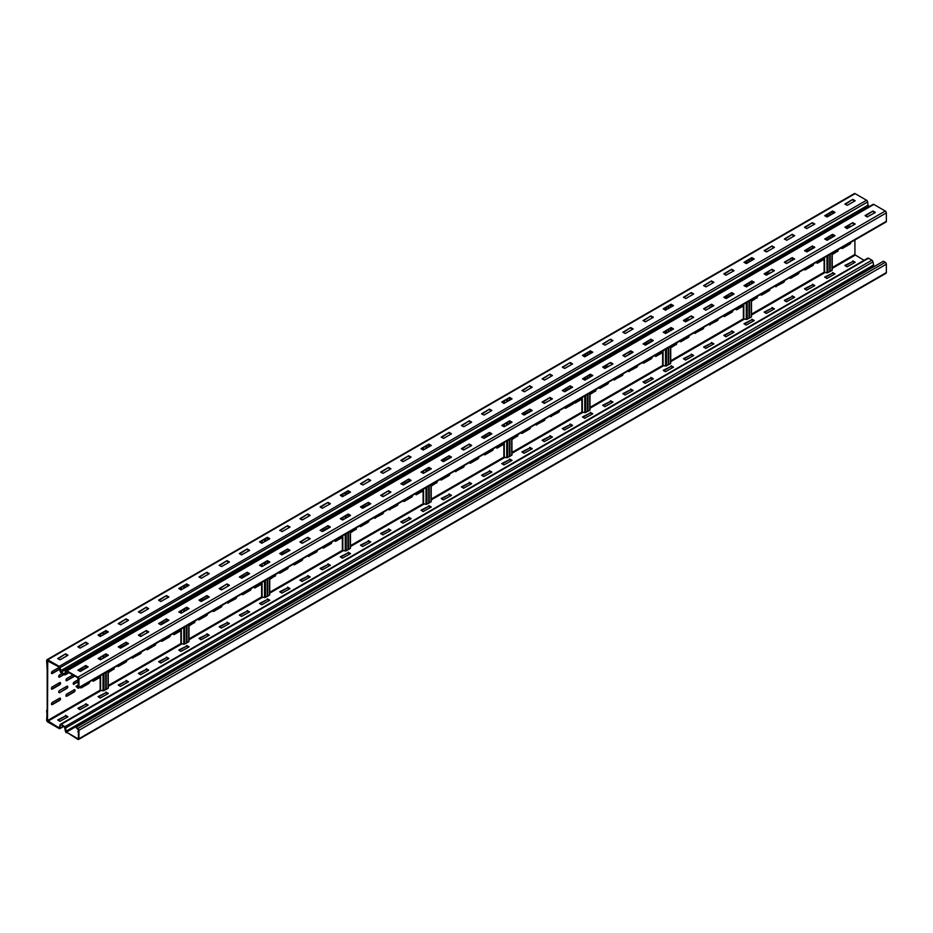 <?xml version="1.0" encoding="UTF-8"?>
<svg xmlns="http://www.w3.org/2000/svg" width="933" height="933" viewBox="0 0 933 933"><rect width="100%" height="100%" fill="white"/><g stroke="black" fill="none" stroke-linecap="round" stroke-linejoin="round"><path stroke-width="1.4" d="M78.407 684.974L75.981 686.361L77.871 688.076A1.528 0.875 -120 0 0 78.629 688.157A1.528 0.875 -120 0 0 78.943 687.458L78.943 679.061A1.528 0.875 -120 0 0 77.871 677.195L66.43 670.594A1.528 0.875 60 0 0 65.672 670.524A1.528 0.875 60 0 0 65.368 671.06L64.867 674.174L61.111 672.192L60.237 668.098A1.528 0.875 60 0 0 59.164 666.395L47.723 659.794A1.528 0.875 -120 0 0 46.965 659.724A1.528 0.875 -120 0 0 46.65 660.412L47.186 670.361L47.723 660.412L47.513 720.579L100.158 690.187L100.158 675.725M46.965 659.724L854.371 193.574A1.528 0.875 60 0 1 855.129 193.644L866.57 200.245A1.528 0.875 60 0 1 867.632 201.948L867.982 205.19L869.358 206.52M67.911 655.293L60.109 659.794L57.683 658.558L65.485 653.893L58.091 658.791M65.485 653.893L67.911 655.129M88.099 643.642L80.028 648.143L77.871 646.744L85.673 642.242L78.279 647.129M85.673 642.242L88.099 643.478M108.286 631.979L100.204 636.493L98.058 635.093L105.861 630.58L98.455 635.478M105.861 630.58L108.286 631.828M128.462 620.328L120.66 624.83L118.234 623.594L126.048 618.929L118.643 623.827M126.048 618.929L128.462 620.177M148.65 608.678L140.848 613.179L138.422 611.943L146.224 607.278L138.83 612.176M146.224 607.278L148.65 608.514M168.838 597.027L160.768 601.528L158.61 600.129L166.412 595.627L159.018 600.514M166.412 595.627L168.838 596.863M189.026 585.364L180.944 589.878L178.798 588.478L186.6 583.965L179.194 588.863M186.6 583.965L189.026 585.213M209.202 573.713L201.4 578.215L198.986 576.979L206.788 572.314L199.382 577.212M206.788 572.314L209.202 573.562M229.39 562.063L221.588 566.564L219.162 565.328L226.976 560.663L219.57 565.561M226.976 560.663L229.39 561.899M249.578 550.412L241.507 554.913L239.349 553.514L247.152 549.012L239.758 553.899M247.152 549.012L249.578 550.248M269.765 538.749L261.683 543.263L259.537 541.863L267.339 537.35L259.934 542.248M267.339 537.35L269.765 538.598M289.953 527.098L282.139 531.6L279.725 530.364L287.527 525.699L280.122 530.597M287.527 525.699L289.953 526.947M310.129 515.448L302.327 519.949L299.901 518.713L307.715 514.048L300.309 518.946M307.715 514.048L310.129 515.284M330.317 503.797L322.247 508.298L320.089 506.899L327.891 502.397L320.497 507.284M327.891 502.397L330.317 503.633M350.505 492.134L342.434 496.648L340.277 495.248L348.079 490.735L340.685 495.633M348.079 490.735L350.505 491.983M370.693 480.483L362.879 484.985L360.465 483.749L368.267 479.084L360.861 483.982M368.267 479.084L370.693 480.332M390.869 468.832L383.066 473.334L380.641 472.098L388.455 467.433L381.049 472.331M388.455 467.433L390.869 468.669M411.056 457.182L402.986 461.683L400.828 460.284L408.631 455.782L401.237 460.669M408.631 455.782L411.056 457.018M431.244 445.519L423.174 450.033L421.016 448.633L428.818 444.12L421.424 449.018M428.818 444.12L431.244 445.368M451.432 433.868L443.618 438.37L441.204 437.134L449.006 432.469L441.601 437.367M449.006 432.469L451.432 433.717M471.608 422.217L463.806 426.719L461.392 425.483L469.194 420.818L461.788 425.716M469.194 420.818L471.608 422.054M491.796 410.567L483.994 415.068L481.568 413.82L489.382 409.167L481.976 414.054M489.382 409.167L491.796 410.403M511.984 398.904L503.913 403.418L501.756 402.018L509.558 397.505L502.164 402.403M509.558 397.505L511.984 398.753M532.172 387.253L524.369 391.755L521.944 390.519L529.746 385.854L522.34 390.752M529.746 385.854L532.172 387.102M552.359 375.602L544.545 380.104L542.131 378.868L549.934 374.203L542.528 379.101M549.934 374.203L552.359 375.439M572.535 363.952L564.733 368.453L562.307 367.205L570.121 362.552L562.716 367.439M570.121 362.552L572.535 363.788M592.723 352.289L584.653 356.803L582.495 355.403L590.297 350.89L582.903 355.788M590.297 350.89L592.723 352.138M612.911 340.638L605.109 345.14L602.683 343.904L610.485 339.239L603.091 344.137M610.485 339.239L612.911 340.487M633.099 328.987L625.285 333.489L622.871 332.253L630.673 327.588L623.267 332.486M630.673 327.588L633.099 328.824M653.275 317.337L645.473 321.838L643.047 320.59L650.861 315.937L643.455 320.824M650.861 315.937L653.275 317.173M673.463 305.674L665.392 310.188L663.235 308.788L671.037 304.275L663.643 309.173M671.037 304.275L673.463 305.523M693.651 294.023L685.848 298.525L683.423 297.289L691.225 292.624L683.831 297.522M691.225 292.624L693.651 293.872M713.838 282.372L706.024 286.874L703.61 285.638L711.413 280.973L704.007 285.871M711.413 280.973L713.838 282.209M734.014 270.722L725.944 275.223L723.798 273.824L731.6 269.322L724.195 274.209M731.6 269.322L734.014 270.558M754.202 259.059L746.4 263.572L743.974 262.325L751.788 257.66L744.382 262.558M751.788 257.66L754.202 258.908M774.39 247.408L766.588 251.91L764.162 250.674L771.964 246.009L764.57 250.907M771.964 246.009L774.39 247.257M794.578 235.757L786.776 240.259L784.35 239.023L792.152 234.358L784.746 239.256M792.152 234.358L794.578 235.594M814.766 224.107L806.683 228.608L804.538 227.209L812.34 222.707L804.934 227.594M812.34 222.707L814.766 223.943M834.942 212.444L827.139 216.957L824.714 215.71L832.528 211.045L825.122 215.943M832.528 211.045L834.942 212.292M855.129 200.793L847.327 205.295L844.901 204.059L852.704 199.394L845.31 204.292M852.704 199.394L855.129 200.642M77.871 677.195L885.277 211.045L873.836 204.444A1.528 0.875 60 0 0 873.078 204.374A1.528 0.875 60 0 0 872.763 204.91M88.099 666.943L80.296 671.445L77.871 670.209L85.673 665.544L78.279 670.442M85.673 665.544L88.099 666.792M108.286 655.293L100.472 659.794L98.058 658.558L105.861 653.893L98.455 658.791M105.861 653.893L108.286 655.129M128.462 643.642L120.66 648.143L118.234 646.896L126.048 642.242L118.643 647.129M126.048 642.242L128.462 643.478M148.65 631.979L140.58 636.493L138.422 635.093L146.224 630.58L138.83 635.478M146.224 630.58L148.65 631.828M168.838 620.328L161.036 624.83L158.61 623.594L166.412 618.929L159.018 623.827M166.412 618.929L168.838 620.177M189.026 608.678L181.212 613.179L178.798 611.943L186.6 607.278L179.194 612.176M186.6 607.278L189.026 608.514M209.202 597.027L201.131 601.528L198.986 600.129L206.788 595.627L199.382 600.514M206.788 595.627L209.202 596.863M229.39 585.364L221.588 589.878L219.162 588.63L226.976 583.965L219.57 588.863M226.976 583.965L229.39 585.213M249.578 573.713L241.775 578.215L239.349 576.979L247.152 572.314L239.758 577.212M247.152 572.314L249.578 573.562M269.765 562.063L261.963 566.564L259.537 565.328L267.339 560.663L259.934 565.561M267.339 560.663L269.765 561.899M289.953 550.412L281.871 554.913L279.725 553.514L287.527 549.012L280.122 553.899M287.527 549.012L289.953 550.248M310.129 538.749L302.327 543.263L299.901 542.015L307.715 537.35L300.309 542.248M307.715 537.35L310.129 538.598M330.317 527.098L322.515 531.6L320.089 530.364L327.891 525.699L320.497 530.597M327.891 525.699L330.317 526.947M350.505 515.448L342.703 519.949L340.277 518.713L348.079 514.048L340.685 518.946M348.079 514.048L350.505 515.284M370.693 503.797L362.61 508.298L360.465 506.899L368.267 502.397L360.861 507.284M368.267 502.397L370.693 503.633M390.869 492.134L383.066 496.648L380.641 495.4L388.455 490.735L381.049 495.633M388.455 490.735L390.869 491.983M411.056 480.483L403.254 484.985L400.828 483.749L408.631 479.084L401.237 483.982M408.631 479.084L411.056 480.332M431.244 468.832L423.442 473.334L421.016 472.098L428.818 467.433L421.424 472.331M428.818 467.433L431.244 468.669M451.432 457.182L443.35 461.683L441.204 460.284L449.006 455.782L441.601 460.669M449.006 455.782L451.432 457.018M471.608 445.519L463.538 450.033L461.392 448.633L469.194 444.12L461.788 449.018M469.194 444.12L471.608 445.368M491.796 433.868L483.994 438.37L481.568 437.134L489.382 432.469L481.976 437.367M489.382 432.469L491.796 433.717M511.984 422.217L504.182 426.719L501.756 425.483L509.558 420.818L502.164 425.716M509.558 420.818L511.984 422.054M532.172 410.567L524.089 415.068L521.944 413.669L529.746 409.167L522.34 414.054M529.746 409.167L532.172 410.403M552.359 398.904L544.277 403.418L542.131 402.018L549.934 397.505L542.528 402.403M549.934 397.505L552.359 398.753M572.535 387.253L564.733 391.755L562.307 390.519L570.121 385.854L562.716 390.752M570.121 385.854L572.535 387.102M592.723 375.602L584.921 380.104L582.495 378.868L590.297 374.203L582.903 379.101M590.297 374.203L592.723 375.439M612.911 363.952L604.841 368.453L602.683 367.054L610.485 362.552L603.091 367.439M610.485 362.552L612.911 363.788M633.099 352.289L625.017 356.803L622.871 355.403L630.673 350.89L623.267 355.788M630.673 350.89L633.099 352.138M653.275 340.638L645.473 345.14L643.047 343.904L650.861 339.239L643.455 344.137M650.861 339.239L653.275 340.487M673.463 328.987L665.661 333.489L663.235 332.253L671.037 327.588L663.643 332.486M671.037 327.588L673.463 328.824M693.651 317.337L685.58 321.838L683.423 320.439L691.225 315.937L683.831 320.824M691.225 315.937L693.651 317.173M713.838 305.674L705.756 310.188L703.61 308.788L711.413 304.275L704.007 309.173M711.413 304.275L713.838 305.523M734.014 294.023L726.212 298.525L723.798 297.289L731.6 292.624L724.195 297.522M731.6 292.624L734.014 293.872M754.202 282.372L746.4 286.874L743.974 285.638L751.788 280.973L744.382 285.871M751.788 280.973L754.202 282.209M774.39 270.722L766.32 275.223L764.162 273.824L771.964 269.322L764.57 274.209M771.964 269.322L774.39 270.558M794.578 259.059L786.496 263.572L784.35 262.173L792.152 257.66L784.746 262.558M792.152 257.66L794.578 258.908M814.766 247.408L806.952 251.91L804.538 250.674L812.34 246.009L804.934 250.907M812.34 246.009L814.766 247.257M834.942 235.757L827.139 240.259L824.714 239.023L832.528 234.358L825.122 239.256M832.528 234.358L834.942 235.594M855.129 224.107L847.059 228.608L844.901 227.209L852.704 222.707L845.31 227.594M852.704 222.707L855.129 223.943M875.317 212.444L867.247 216.957L865.089 215.558L872.891 211.045L865.497 215.943M872.891 211.045L875.317 212.292M85.941 665.544L85.673 666.162M85.941 666.162L87.69 667.177M75.981 686.361L78.407 687.143L77.871 677.825L66.43 671.212L65.555 674.291A1.528 0.875 60 0 1 65.24 674.827A1.528 0.875 60 0 1 64.482 674.757L61.111 672.81A1.528 0.875 60 0 1 60.05 671.107L59.164 667.025L47.186 660.727L47.186 720.393L59.164 727.938L60.05 724.859A1.528 0.875 -120 0 1 60.353 724.323A1.528 0.875 -120 0 1 61.111 724.393L64.482 726.34A1.528 0.875 -120 0 1 65.555 728.043L66.43 732.125L77.871 738.738M106.129 653.893L105.861 654.511M106.129 654.511L107.878 655.526M126.317 642.242L126.048 642.86M126.317 642.86L128.066 643.875M146.504 630.58L146.224 631.209M146.504 631.209L148.254 632.212M166.68 618.929L166.412 619.547M166.68 619.547L168.43 620.562M186.868 607.278L186.6 607.896M186.868 607.896L188.618 608.911M207.056 595.627L206.788 596.245M207.056 596.245L208.805 597.26M227.244 583.965L226.976 584.594M227.244 584.594L228.993 585.597M247.42 572.314L247.152 572.932M247.42 572.932L249.169 573.947M267.608 560.663L267.339 561.281M267.608 561.281L269.357 562.296M287.796 549.012L287.527 549.63M287.796 549.63L289.545 550.645M307.983 537.35L307.715 537.979M307.983 537.979L309.733 538.982M328.159 525.699L327.891 526.317M328.159 526.317L329.909 527.332M348.347 514.048L348.079 514.666M348.347 514.666L350.097 515.681M368.535 502.397L368.267 503.015M368.535 503.015L370.284 504.03M388.723 490.735L388.455 491.364M388.723 491.364L390.472 492.367M408.911 479.084L408.631 479.702M408.911 479.702L410.66 480.717M429.087 467.433L428.818 468.051M429.087 468.051L430.836 469.066M449.274 455.782L449.006 456.4M449.274 456.4L451.024 457.415M469.462 444.12L469.194 444.749M469.462 444.749L471.212 445.752M489.65 432.469L489.382 433.087M489.65 433.087L491.399 434.102M509.826 420.818L509.558 421.436M509.826 421.436L511.576 422.451M530.014 409.167L529.746 409.785M530.014 409.785L531.763 410.8M550.202 397.505L549.934 398.134M550.202 398.134L551.951 399.137M570.39 385.854L570.121 386.472M570.39 386.472L572.139 387.487M590.566 374.203L590.297 374.821M590.566 374.821L592.315 375.836M610.753 362.552L610.485 363.17M610.753 363.17L612.503 364.185M630.941 350.89L630.673 351.519M630.941 351.519L632.691 352.522M651.129 339.239L650.861 339.857M651.129 339.857L652.878 340.872M671.317 327.588L671.037 328.206M671.317 328.206L673.066 329.221M691.493 315.937L691.225 316.555M691.493 316.555L693.242 317.57M711.681 304.275L711.413 304.904M711.681 304.904L713.43 305.907M731.869 292.624L731.6 293.242M731.869 293.242L733.618 294.257M752.056 280.973L751.788 281.591M752.056 281.591L753.806 282.606M772.232 269.322L771.964 269.94M772.232 269.94L773.982 270.955M792.42 257.66L792.152 258.289M792.42 258.289L794.17 259.292M812.608 246.009L812.34 246.627M812.608 246.627L814.357 247.642M832.796 234.358L832.528 234.976M832.796 234.976L834.545 235.991M852.972 222.707L852.704 223.325M852.972 223.325L854.721 224.34M873.16 211.045L872.891 211.674M873.16 211.674L874.909 212.677M65.753 653.893L65.485 654.511M65.753 654.511L67.503 655.526M85.941 642.242L85.673 642.86M85.941 642.86L87.69 643.875M106.129 630.58L105.861 631.209M106.129 631.209L107.878 632.212M126.317 618.929L126.048 619.547M126.317 619.547L128.066 620.562M146.504 607.278L146.224 607.896M146.504 607.896L148.254 608.911M166.68 595.627L166.412 596.245M166.68 596.245L168.43 597.26M186.868 583.965L186.6 584.594M186.868 584.594L188.618 585.597M207.056 572.314L206.788 572.932M207.056 572.932L208.805 573.947M227.244 560.663L226.976 561.281M227.244 561.281L228.993 562.296M247.42 549.012L247.152 549.63M247.42 549.63L249.169 550.645M267.608 537.35L267.339 537.979M267.608 537.979L269.357 538.982M287.796 525.699L287.527 526.317M287.796 526.317L289.545 527.332M307.983 514.048L307.715 514.666M307.983 514.666L309.733 515.681M328.159 502.397L327.891 503.015M328.159 503.015L329.909 504.03M348.347 490.735L348.079 491.364M348.347 491.364L350.097 492.367M368.535 479.084L368.267 479.702M368.535 479.702L370.284 480.717M388.723 467.433L388.455 468.051M388.723 468.051L390.472 469.066M408.911 455.782L408.631 456.4M408.911 456.4L410.66 457.415M429.087 444.12L428.818 444.749M429.087 444.749L430.836 445.752M449.274 432.469L449.006 433.087M449.274 433.087L451.024 434.102M469.462 420.818L469.194 421.436M469.462 421.436L471.212 422.451M489.65 409.167L489.382 409.785M489.65 409.785L491.399 410.8M509.826 397.505L509.558 398.134M509.826 398.134L511.576 399.137M530.014 385.854L529.746 386.472M530.014 386.472L531.763 387.487M550.202 374.203L549.934 374.821M550.202 374.821L551.951 375.836M570.39 362.552L570.121 363.17M570.39 363.17L572.139 364.185M590.566 350.89L590.297 351.519M590.566 351.519L592.315 352.522M610.753 339.239L610.485 339.857M610.753 339.857L612.503 340.872M630.941 327.588L630.673 328.206M630.941 328.206L632.691 329.221M651.129 315.937L650.861 316.555M651.129 316.555L652.878 317.57M671.317 304.275L671.037 304.904M671.317 304.904L673.066 305.907M691.493 292.624L691.225 293.242M691.493 293.242L693.242 294.257M711.681 280.973L711.413 281.591M711.681 281.591L713.43 282.606M731.869 269.322L731.6 269.94M731.869 269.94L733.618 270.955M752.056 257.66L751.788 258.289M752.056 258.289L753.806 259.292M772.232 246.009L771.964 246.627M772.232 246.627L773.982 247.642M792.42 234.358L792.152 234.976M792.42 234.976L794.17 235.991M812.608 222.707L812.34 223.325M812.608 223.325L814.357 224.34M832.796 211.045L832.528 211.674M832.796 211.674L834.545 212.677M852.972 199.394L852.704 200.012M852.972 200.012L854.721 201.027M885.277 211.045A1.528 0.875 60 0 1 886.35 212.911L886.35 221.308A1.528 0.875 60 0 1 886.035 222.007L78.629 688.157M63.642 726.48L59.922 728.626A1.528 0.875 -120 0 1 59.164 728.556L47.723 721.955A1.528 0.875 -120 0 1 46.65 720.089L47.186 710.141M854.721 262.558L852.704 261.555L845.31 265.823M834.545 274.209L832.528 273.206L825.122 277.474M814.357 285.871L812.34 284.857L804.934 289.125M794.17 297.522L792.152 296.507L784.746 300.788M773.982 309.173L771.964 308.17L764.57 312.438M753.806 320.824L751.788 319.821L744.382 324.089M733.618 332.486L731.6 331.472L724.195 335.74M713.43 344.137L711.413 343.122L704.007 347.403M693.242 355.788L691.225 354.785L683.831 359.053M673.066 367.439L671.037 366.436L663.643 370.704M652.878 379.101L650.861 378.087L643.455 382.355M632.691 390.752L630.673 389.737L623.267 394.018M612.503 402.403L610.485 401.4L603.091 405.668M592.315 414.054L590.297 413.051L582.903 417.319M572.139 425.716L570.121 424.702L562.716 428.97M551.951 437.367L549.934 436.352L542.528 440.633M531.763 449.018L529.746 448.015L522.34 452.283M511.576 460.669L509.558 459.666L502.164 463.934M491.399 472.331L489.382 471.317L481.976 475.585M471.212 483.982L469.194 482.967L461.788 487.248M451.024 495.633L449.006 494.63L441.601 498.898M430.836 507.284L428.818 506.281L421.424 510.549M410.66 518.946L408.631 517.932L401.237 522.2M390.472 530.597L388.455 529.582L381.049 533.863M370.284 542.248L368.267 541.245L360.861 545.513M350.097 553.899L348.079 552.896L340.685 557.164M329.909 565.561L327.891 564.547L320.497 568.815M309.733 577.212L307.715 576.197L300.309 580.478M289.545 588.863L287.527 587.86L280.122 592.128M269.357 600.514L267.339 599.511L259.934 603.779M249.169 612.176L247.152 611.162L239.758 615.43M228.993 623.827L226.976 622.812L219.57 627.093M208.805 635.478L206.788 634.475L199.382 638.743M188.618 647.129L186.6 646.126L179.194 650.394M168.43 658.791L166.412 657.777L159.018 662.045M148.254 670.442L146.224 669.428L138.83 673.708M128.066 682.093L126.048 681.09L118.643 685.358M107.878 693.744L105.861 692.741L98.455 697.009M87.69 705.406L85.673 704.392L78.279 708.66M67.503 717.057L65.485 716.043L58.091 720.323M886.35 264.191L78.943 730.341A1.528 0.875 -120 0 0 77.871 728.475L75.981 727.39L883.388 261.24L885.277 262.325A1.528 0.875 60 0 1 886.35 264.191L886.35 272.588A1.528 0.875 60 0 1 886.035 273.276L78.629 739.426A1.528 0.875 -120 0 1 77.871 739.356L66.43 732.125L873.836 265.975L874.513 266.372M78.407 731.274L77.812 731.659L78.407 732.055M864.028 260.319L854.663 254.581M852.704 261.555L844.901 265.438L847.059 266.838L855.129 262.325M855.129 262.173L852.704 260.925M832.528 273.206L824.714 277.089L826.871 278.489L834.942 273.975M834.942 273.824L832.528 272.588M812.34 284.857L804.538 288.74L806.683 290.14L814.766 285.638M814.766 285.475L812.34 284.238M792.152 296.507L784.35 300.391L786.496 301.791L794.578 297.289M794.578 297.137L792.152 295.889M771.964 308.17L764.162 312.054L766.32 313.453L774.39 308.94M774.39 308.788L771.964 307.54M751.788 319.821L743.974 323.704L746.132 325.104L754.202 320.59M754.202 320.439L751.788 319.203M731.6 331.472L723.798 335.355L725.944 336.755L734.014 332.253M734.014 332.09L731.6 330.853M711.413 343.122L703.61 347.006L705.756 348.406L713.838 343.904M713.838 343.752L711.413 342.504M691.225 354.785L683.423 358.669L685.58 360.068L693.651 355.555M693.651 355.403L691.225 354.155M671.037 366.436L663.235 370.319L665.392 371.719L673.463 367.205M673.463 367.054L671.037 365.818M650.861 378.087L643.047 381.97L645.204 383.37L653.275 378.868M653.275 378.705L650.861 377.468M630.673 389.737L622.871 393.621L625.017 395.021L633.099 390.519M633.099 390.367L630.673 389.119M610.485 401.4L602.683 405.284L604.841 406.683L612.911 402.17M612.911 402.018L610.485 400.77M590.297 413.051L582.495 416.934L584.653 418.334L592.723 413.82M592.723 413.669L590.297 412.433M570.121 424.702L562.307 428.585L564.465 429.985L572.535 425.483M572.535 425.32L570.121 424.083M549.934 436.352L542.131 440.236L544.277 441.636L552.359 437.134M552.359 436.982L549.934 435.734M529.746 448.015L521.944 451.899L524.089 453.298L532.172 448.785M532.172 448.633L529.746 447.385M509.558 459.666L501.756 463.549L503.913 464.949L511.984 460.435M511.984 460.284L509.558 459.048M489.382 471.317L481.568 475.2L483.726 476.6L491.796 472.098M491.796 471.935L489.382 470.699M469.194 482.967L461.392 486.851L463.538 488.251L471.608 483.749M471.608 483.597L469.194 482.349M449.006 494.63L441.204 498.514L443.35 499.913L451.432 495.4M451.432 495.248L449.006 494M428.818 506.281L421.016 510.164L423.174 511.564L431.244 507.051M431.244 506.899L428.818 505.663M408.631 517.932L400.828 521.815L402.986 523.215L411.056 518.713M411.056 518.55L408.631 517.314M388.455 529.582L380.641 533.466L382.798 534.866L390.869 530.364M390.869 530.212L388.455 528.964M368.267 541.245L360.465 545.129L362.61 546.528L370.693 542.015M370.693 541.863L368.267 540.615M348.079 552.896L340.277 556.779L342.434 558.179L350.505 553.666M350.505 553.514L348.079 552.278M327.891 564.547L320.089 568.43L322.247 569.83L330.317 565.328M330.317 565.165L327.891 563.929M307.715 576.197L299.901 580.081L302.059 581.481L310.129 576.979M310.129 576.827L307.715 575.579M287.527 587.86L279.725 591.744L281.871 593.143L289.953 588.63M289.953 588.478L287.527 587.23M267.339 599.511L259.537 603.394L261.683 604.794L269.765 600.281M269.765 600.129L267.339 598.893M247.152 611.162L239.349 615.045L241.507 616.445L249.578 611.943M249.578 611.78L247.152 610.544M226.976 622.812L219.162 626.696L221.319 628.096L229.39 623.594M229.39 623.442L226.976 622.194M206.788 634.475L198.986 638.359L201.131 639.758L209.202 635.245M209.202 635.093L206.788 633.845M186.6 646.126L178.798 650.009L180.944 651.409L189.026 646.896M189.026 646.744L186.6 645.508M166.412 657.777L158.61 661.66L160.768 663.06L168.838 658.558M168.838 658.395L166.412 657.159M146.224 669.428L138.422 673.311L140.58 674.711L148.65 670.209M148.65 670.057L146.224 668.809M126.048 681.09L118.234 684.974L120.392 686.373L128.462 681.86M128.462 681.708L126.048 680.46M105.861 692.741L98.058 696.624L100.204 698.024L108.286 693.511M108.286 693.359L105.861 692.123M85.673 704.392L77.871 708.275L80.028 709.675L88.099 705.173M88.099 705.01L85.673 703.774M65.485 716.043L57.683 719.926L59.84 721.326L67.911 716.824M67.911 716.672L65.485 715.424M60.353 724.323L867.76 258.173A1.528 0.875 -120 0 1 868.518 258.243L871.889 260.19A1.528 0.875 -120 0 1 872.95 261.893L873.836 265.975M61.042 724.988L64.482 726.959L65.368 731.052A1.528 0.875 -120 0 0 66.43 732.755M59.922 728.626A1.528 0.875 -120 0 0 60.237 728.09L59.7 727.705M78.629 739.426A1.528 0.875 -120 0 0 78.943 738.738L78.943 730.341M75.981 727.39L78.407 730.026L78.407 738.423M46.65 710.456L47.513 720.579M60.05 724.859L60.237 728.09L63.327 726.294M66.08 680.589A1.33 0.77 120 0 0 66.57 680.46L66.884 680.647A1.33 0.77 -60 0 1 66.884 678.478L72.949 674.979M66.57 680.46L73.835 676.273A1.33 0.77 120 0 0 74.348 675.784M51.548 688.974A1.33 0.77 120 0 0 52.038 688.857L52.353 689.044A1.33 0.77 -60 0 1 52.353 686.863L59.619 682.664A1.33 0.77 -60 0 1 59.619 684.845L52.353 689.044M52.038 688.857L59.304 684.659A1.33 0.77 120 0 0 60.109 682.548M59.782 668.681A1.33 0.77 -60 0 1 59.304 669.124L52.038 673.311A1.33 0.77 -60 0 1 51.548 673.439M58.814 677.008A1.33 0.77 -60 0 0 59.304 676.891L63.736 674.326M92.892 681.078L92.857 679.935M99.271 676.238L99.05 677.929L93.393 681.195M93.078 681.008L99.271 676.81M78.407 681.393L73.835 684.041L78.407 681.766M67.374 686.117A1.33 0.77 120 0 1 66.57 688.227L59.619 692.613L66.884 688.414A1.33 0.77 120 0 0 66.884 686.245L59.619 690.443A1.33 0.77 120 0 0 59.619 692.613M89.288 682A1.33 0.77 120 0 1 88.367 683.411L81.428 687.796L88.693 683.597A1.33 0.77 120 0 0 89.615 681.813M66.08 696.123A1.33 0.77 120 0 0 66.57 696.006L66.884 696.193A1.33 0.77 120 0 1 66.884 694.012L74.15 689.814A1.33 0.77 120 0 1 74.15 691.994L66.884 696.193M66.57 696.006L73.835 691.808A1.33 0.77 120 0 0 74.64 689.697M51.548 704.52A1.33 0.77 120 0 0 52.038 704.392L52.353 704.578A1.33 0.77 120 0 1 52.353 702.409L59.619 698.211A1.33 0.77 120 0 1 59.619 700.38L52.353 704.578M52.038 704.392L59.304 700.193A1.33 0.77 120 0 0 60.109 698.082M173.631 634.463L173.596 633.32M180.011 629.623L179.789 631.314L174.144 634.58M173.818 634.393L180.011 630.195M114.071 667.69L113.534 669.194L108.251 672.25M117.756 666.29A1.33 0.77 120 0 0 118.234 666.174L125.512 661.975A1.33 0.77 120 0 0 126.433 660.552M140.965 652.167A1.33 0.77 120 0 1 140.043 653.578L132.778 657.777L140.358 653.765A1.33 0.77 120 0 0 141.291 651.969M155.496 643.77A1.33 0.77 120 0 1 154.575 645.193L147.624 649.578L154.901 645.379A1.33 0.77 120 0 0 155.823 643.583M161.351 641.123A1.33 0.77 120 0 0 161.841 640.994L169.106 636.796A1.33 0.77 120 0 0 170.028 635.385M254.371 587.848L254.336 586.705M260.75 583.008L260.529 584.699L254.884 587.965M254.557 587.778L260.75 583.58M194.81 621.075L194.274 622.579L188.991 625.635M198.496 619.675A1.33 0.77 120 0 0 198.986 619.559L206.251 615.36A1.33 0.77 120 0 0 207.173 613.937M221.704 605.552A1.33 0.77 120 0 1 220.783 606.963L213.832 611.348L221.098 607.15A1.33 0.77 120 0 0 222.031 605.354M236.236 597.155A1.33 0.77 120 0 1 235.314 598.578L228.049 602.776L235.641 598.764A1.33 0.77 120 0 0 236.562 596.968M242.09 594.508A1.33 0.77 120 0 0 242.58 594.379L249.846 590.181A1.33 0.77 120 0 0 250.767 588.77M335.11 541.233L335.087 540.09M341.49 536.393L341.268 538.084L335.623 541.35M335.297 541.163L341.49 536.965M275.55 574.46L275.013 575.964L269.73 579.02M279.235 573.06A1.33 0.77 120 0 0 279.725 572.944L286.991 568.745A1.33 0.77 120 0 0 287.912 567.322M302.444 558.937A1.33 0.77 120 0 1 301.522 560.348L294.571 564.733L301.849 560.535A1.33 0.77 120 0 0 302.77 558.739M316.975 550.54A1.33 0.77 120 0 1 316.054 551.963L308.788 556.161L316.38 552.149A1.33 0.77 120 0 0 317.302 550.353M322.841 547.893A1.33 0.77 120 0 0 323.319 547.764L330.585 543.566A1.33 0.77 120 0 0 331.507 542.155M415.85 494.618L415.826 493.475M422.229 489.778L422.008 491.469L416.363 494.735M416.036 494.548L422.229 490.35M356.289 527.845L355.753 529.349L350.47 532.405M359.975 526.445A1.33 0.77 120 0 0 360.465 526.329L367.73 522.13A1.33 0.77 120 0 0 368.652 520.707M383.183 512.322A1.33 0.77 120 0 1 382.262 513.733L374.996 517.932L382.588 513.92A1.33 0.77 120 0 0 383.51 512.124M397.715 503.925A1.33 0.77 120 0 1 396.793 505.348L389.527 509.546L397.12 505.534A1.33 0.77 120 0 0 398.053 503.738M403.581 501.278A1.33 0.77 120 0 0 404.059 501.149L411.325 496.951A1.33 0.77 120 0 0 412.258 495.54M496.589 448.003L496.566 446.86M502.969 443.163L502.747 444.854L497.102 448.12M496.776 447.933L502.969 443.735M437.029 481.23L436.492 482.734L431.209 485.79M440.714 479.83A1.33 0.77 120 0 0 441.204 479.714L448.47 475.515A1.33 0.77 120 0 0 449.391 474.092M463.923 465.707A1.33 0.77 120 0 1 463.001 467.118L455.736 471.317L463.328 467.305A1.33 0.77 120 0 0 464.249 465.509M478.454 457.31A1.33 0.77 120 0 1 477.533 458.733L470.594 463.118L477.859 458.919A1.33 0.77 120 0 0 478.792 457.123M484.32 454.663A1.33 0.77 120 0 0 484.798 454.534L492.064 450.336A1.33 0.77 120 0 0 492.997 448.925M838.044 249.706L837.507 251.222L832.224 254.266M841.729 248.306A1.33 0.77 120 0 0 842.207 248.19L849.473 243.991A1.33 0.77 120 0 0 850.406 242.568M816.865 263.094L816.83 261.951M823.233 258.254L823.023 259.945L817.366 263.211M817.051 263.024L823.233 258.826M757.304 296.321L756.756 297.837L751.473 300.881M760.99 294.921A1.33 0.77 120 0 0 761.468 294.805L768.734 290.606A1.33 0.77 120 0 0 769.667 289.183M784.198 280.798A1.33 0.77 120 0 1 783.277 282.221L775.999 286.408L783.592 282.407A1.33 0.77 120 0 0 784.525 280.611M798.73 272.401A1.33 0.77 120 0 1 797.808 273.824L790.857 278.209L798.123 274.01A1.33 0.77 120 0 0 799.056 272.214M804.584 269.754A1.33 0.77 120 0 0 805.074 269.625L812.34 265.438A1.33 0.77 120 0 0 813.261 264.016M736.125 309.709L736.09 308.566M742.493 304.869L742.283 306.56L736.627 309.826M736.312 309.639L742.493 305.441M676.565 342.936L676.017 344.452L670.734 347.496M680.25 341.536A1.33 0.77 120 0 0 680.728 341.42L687.994 337.221A1.33 0.77 120 0 0 688.927 335.798M703.459 327.413A1.33 0.77 120 0 1 702.526 328.836L695.26 333.023L702.852 329.022A1.33 0.77 120 0 0 703.785 327.226M717.99 319.016A1.33 0.77 120 0 1 717.069 320.439L709.803 324.637L717.384 320.625A1.33 0.77 120 0 0 718.317 318.829M723.845 316.369A1.33 0.77 120 0 0 724.335 316.24L731.6 312.054A1.33 0.77 120 0 0 732.522 310.631M655.386 356.324L655.351 355.181M661.754 351.484L661.544 353.175L655.887 356.441M655.572 356.254L661.754 352.056M595.814 389.551L595.277 391.067L589.994 394.111M599.511 388.151A1.33 0.77 120 0 0 599.989 388.035L607.255 383.836A1.33 0.77 120 0 0 608.188 382.413M622.719 374.028A1.33 0.77 120 0 1 621.786 375.451L614.52 379.638L622.113 375.637A1.33 0.77 120 0 0 623.046 373.841M637.251 365.631A1.33 0.77 120 0 1 636.329 367.054L629.052 371.252L636.644 367.24A1.33 0.77 120 0 0 637.577 365.444M643.105 362.984A1.33 0.77 120 0 0 643.595 362.855L650.861 358.669A1.33 0.77 120 0 0 651.782 357.246M574.646 402.939L574.611 401.796M581.014 398.099L580.804 399.791L575.148 403.056M574.821 402.869L581.014 398.671M517.768 434.615L517.232 436.119L511.949 439.175M521.454 433.215A1.33 0.77 120 0 0 521.944 433.099L529.209 428.9A1.33 0.77 120 0 0 530.131 427.477M544.662 419.092A1.33 0.77 120 0 1 543.741 420.503L536.475 424.702L544.067 420.69A1.33 0.77 120 0 0 545 418.894M559.205 410.695A1.33 0.77 120 0 1 558.272 412.118L551.006 416.316L558.599 412.304A1.33 0.77 120 0 0 559.532 410.508M565.06 408.048A1.33 0.77 120 0 0 565.538 407.919L572.804 403.721A1.33 0.77 120 0 0 573.737 402.31M80.541 671.305A1.33 0.77 -60 0 1 81.428 670.081L87.072 666.815M832.224 267.538L854.92 254.429L854.92 239.968M833.659 235.478L832.224 236.306M837.507 251.222L832.224 254.639M837.822 251.409L838.359 249.519M841.601 247.653A1.33 0.77 120 0 0 842.534 248.376L849.8 244.178A1.33 0.77 120 0 0 850.733 242.382M846.569 228.328L849.8 226.462A1.33 0.77 -60 0 1 850.686 226.672M751.473 314.153L824.131 272.214L824.131 257.741M752.908 282.093L751.473 282.921M765.83 274.943L769.06 273.077A1.33 0.77 -60 0 1 769.947 273.287M793.551 258.942L790.857 260.494A1.33 0.77 -60 0 0 789.971 261.718M806.205 251.63L812.666 247.91A1.33 0.77 -60 0 1 813.541 248.108M823.559 258.068L823.559 259.012M756.756 297.837L751.473 301.254M757.083 298.024L757.619 296.134M804.468 269.101A1.33 0.77 120 0 0 805.389 269.812L812.666 265.625A1.33 0.77 120 0 0 813.588 263.829M789.936 277.486A1.33 0.77 120 0 0 790.857 278.209M775.393 285.883A1.33 0.77 120 0 0 776.326 286.594M760.861 294.268A1.33 0.77 120 0 0 761.795 294.991L769.06 290.793A1.33 0.77 120 0 0 769.993 288.997M670.734 360.768L743.379 318.829L743.379 304.356M672.168 328.708L670.734 329.536M685.09 321.558L688.321 319.692A1.33 0.77 -60 0 1 689.207 319.902M712.812 305.558L710.118 307.109A1.33 0.77 -60 0 0 709.232 308.333M725.466 298.245L731.915 294.525A1.33 0.77 -60 0 1 732.802 294.723M742.82 304.683L742.82 305.627M676.017 344.452L670.734 347.869M676.343 344.639L676.88 342.749M723.728 315.716A1.33 0.77 120 0 0 724.649 316.427L731.915 312.24A1.33 0.77 120 0 0 732.848 310.444M709.185 324.101A1.33 0.77 120 0 0 710.118 324.824M694.653 332.498A1.33 0.77 120 0 0 695.586 333.209M680.122 340.883A1.33 0.77 120 0 0 681.055 341.606L688.321 337.408A1.33 0.77 120 0 0 689.254 335.612M589.994 407.383L662.64 365.444L662.64 350.971M591.429 375.323L589.994 376.151M604.351 368.173L607.581 366.307A1.33 0.77 -60 0 1 608.468 366.517M632.073 352.173L629.378 353.724A1.33 0.77 -60 0 0 628.492 354.948M644.726 344.86L651.176 341.14A1.33 0.77 -60 0 1 652.062 341.338M662.08 351.298L662.08 352.242M595.277 391.067L589.994 394.484M595.604 391.254L596.14 389.364M642.989 362.331A1.33 0.77 120 0 0 643.91 363.042L651.176 358.855A1.33 0.77 120 0 0 652.109 357.059M628.445 370.716A1.33 0.77 120 0 0 629.378 371.439M613.914 379.113A1.33 0.77 120 0 0 614.847 379.824M599.383 387.498A1.33 0.77 120 0 0 600.316 388.221L607.581 384.023A1.33 0.77 120 0 0 608.514 382.227M511.949 452.447L581.9 412.059L581.9 397.586M523.611 414.788L529.536 411.371A1.33 0.77 -60 0 1 530.411 411.57M543.799 403.138L544.067 402.974A1.33 0.77 -60 0 1 544.954 403.184M551.333 398.788L551.333 398.788A1.33 0.77 -60 0 0 550.447 400.012M571.521 387.125L565.865 390.391A1.33 0.77 -60 0 0 564.978 391.615M581.341 397.913L581.341 398.858M517.232 436.119L511.949 439.548M517.558 436.306L518.095 434.428M564.932 407.383A1.33 0.77 120 0 0 565.865 408.106L573.13 403.907A1.33 0.77 120 0 0 574.063 402.123M550.4 415.78A1.33 0.77 120 0 0 551.333 416.503M535.869 424.165A1.33 0.77 120 0 0 536.802 424.888M521.337 432.562A1.33 0.77 120 0 0 522.27 433.274L529.536 429.087A1.33 0.77 120 0 0 530.457 427.291M74.675 675.97A1.33 0.77 -60 0 1 74.15 676.448L66.884 680.647M52.038 673.311L52.353 673.498A1.33 0.77 -60 0 1 52.353 671.328L59.42 667.247M52.353 673.498L59.619 669.311A1.33 0.77 -60 0 0 59.84 669.159M62.184 673.428L59.619 674.897A1.33 0.77 -60 0 0 59.619 677.078L64.062 674.512M99.586 676.052L99.586 676.996M74.15 684.227A1.33 0.77 120 0 1 74.15 682.046L78.407 679.597M80.495 687.073A1.33 0.77 120 0 0 81.428 687.796M108.251 685.522L180.897 643.572L180.897 629.11M119.914 647.864L125.827 644.446A1.33 0.77 -60 0 1 126.713 644.645M140.09 636.213L140.358 636.049A1.33 0.77 -60 0 1 141.245 636.259M147.624 631.863L147.624 631.863A1.33 0.77 -60 0 0 146.749 633.087M167.812 620.2L162.167 623.466A1.33 0.77 -60 0 0 161.281 624.69M180.326 629.437L180.326 630.381M113.534 669.194L108.251 672.623M113.849 669.381L114.386 667.503M161.234 640.458A1.33 0.77 120 0 0 162.167 641.181L169.433 636.982A1.33 0.77 120 0 0 170.354 635.198M146.703 648.855A1.33 0.77 120 0 0 147.624 649.578M132.171 657.24A1.33 0.77 120 0 0 133.092 657.963M117.628 665.637A1.33 0.77 120 0 0 118.561 666.349L125.827 662.162A1.33 0.77 120 0 0 126.76 660.366M188.991 638.907L261.637 596.957L261.637 582.495M200.653 601.249L206.566 597.831A1.33 0.77 -60 0 1 207.453 598.03M220.829 589.598L221.098 589.434A1.33 0.77 -60 0 1 221.984 589.644M228.375 585.248L228.375 585.248A1.33 0.77 -60 0 0 227.489 586.472M248.551 573.585L242.907 576.851A1.33 0.77 -60 0 0 242.02 578.075M261.065 582.822L261.065 583.766M194.274 622.579L188.991 626.008M194.589 622.766L195.137 620.888M241.974 593.843A1.33 0.77 120 0 0 242.907 594.566L250.172 590.367A1.33 0.77 120 0 0 251.105 588.583M227.442 602.24A1.33 0.77 120 0 0 228.375 602.963M212.911 610.625A1.33 0.77 120 0 0 213.832 611.348M198.367 619.022A1.33 0.77 120 0 0 199.3 619.734L206.566 615.547A1.33 0.77 120 0 0 207.499 613.751M269.73 592.292L342.376 550.342L342.376 535.88M281.393 554.634L287.306 551.216A1.33 0.77 -60 0 1 288.192 551.415M301.569 542.983L301.849 542.819A1.33 0.77 -60 0 1 302.724 543.029M309.115 538.633L309.115 538.633A1.33 0.77 -60 0 0 308.228 539.857M329.291 526.97L323.646 530.236A1.33 0.77 -60 0 0 322.76 531.46M341.805 536.207L341.805 537.151M275.013 575.964L269.73 579.393M275.328 576.151L275.876 574.273M322.713 547.228A1.33 0.77 120 0 0 323.646 547.951L330.912 543.752A1.33 0.77 120 0 0 331.845 541.968M308.182 555.625A1.33 0.77 120 0 0 309.115 556.348M293.65 564.01A1.33 0.77 120 0 0 294.571 564.733M279.119 572.407A1.33 0.77 120 0 0 280.04 573.119L287.306 568.932A1.33 0.77 120 0 0 288.239 567.136M350.47 545.677L423.115 503.727L423.115 489.265M362.132 508.019L368.045 504.601A1.33 0.77 -60 0 1 368.932 504.8M382.32 496.368L382.588 496.204A1.33 0.77 -60 0 1 383.463 496.414M389.854 492.018L389.854 492.018A1.33 0.77 -60 0 0 388.968 493.242M410.03 480.355L404.386 483.621A1.33 0.77 -60 0 0 403.499 484.845M422.556 489.592L422.556 490.536M355.753 529.349L350.47 532.778M356.079 529.536L356.616 527.658M403.453 500.613A1.33 0.77 120 0 0 404.386 501.336L411.651 497.137A1.33 0.77 120 0 0 412.584 495.353M388.921 509.01A1.33 0.77 120 0 0 389.854 509.733M374.39 517.395A1.33 0.77 120 0 0 375.323 518.118M359.858 525.792A1.33 0.77 120 0 0 360.779 526.504L368.045 522.317A1.33 0.77 120 0 0 368.978 520.521M431.209 499.062L503.855 457.112L503.855 442.65M442.872 461.403L448.796 457.986A1.33 0.77 -60 0 1 449.671 458.185M463.06 449.753L463.328 449.589A1.33 0.77 -60 0 1 464.214 449.799M470.594 445.403L470.594 445.403A1.33 0.77 -60 0 0 469.707 446.627M490.781 433.74L485.125 437.006A1.33 0.77 -60 0 0 484.239 438.23M503.295 442.977L503.295 443.921M436.492 482.734L431.209 486.163M436.819 482.921L437.355 481.043M484.192 453.998A1.33 0.77 120 0 0 485.125 454.721L492.391 450.522A1.33 0.77 120 0 0 493.324 448.738M469.661 462.395A1.33 0.77 120 0 0 470.594 463.118M455.129 470.78A1.33 0.77 120 0 0 456.062 471.503M440.598 479.177A1.33 0.77 120 0 0 441.519 479.889L448.796 475.702A1.33 0.77 120 0 0 449.718 473.906M830.195 254.243L830.195 271.433L831.979 270.418L832.143 253.111M830.195 238.498L830.195 236.317M830.195 215.185L830.195 213.016M824.131 272.214L827.011 272.833L829.729 271.701L829.729 254.511M829.729 238.766L829.729 236.585M829.729 215.453L829.729 213.284M106.222 672.215L106.222 689.417L108.251 688.053L108.17 671.095M106.222 656.482L106.222 654.569M106.222 633.169L106.222 631.268M100.158 690.187L103.038 690.805L105.756 689.685L105.756 672.483M105.756 656.75L105.756 654.569M105.756 633.437L105.756 631.268M186.507 625.868L186.507 643.07L183.778 644.19L180.897 643.572M186.973 625.6L186.973 642.802L188.991 641.438L188.909 624.48M186.973 609.867L186.973 607.954M186.973 586.554L186.973 584.653M186.507 610.135L186.507 607.954M186.507 586.822L186.507 584.653M267.246 579.253L267.246 596.455L264.517 597.575L261.637 596.957M267.713 578.985L267.713 596.187L269.73 594.822L269.649 577.865M267.713 563.252L267.713 561.339M267.713 539.939L267.713 538.038M267.246 563.52L267.246 561.339M267.246 540.207L267.246 538.038M347.986 532.638L347.986 549.84L345.257 550.96L342.376 550.342M348.452 532.37L348.452 549.572L350.47 548.207L350.388 531.25M348.452 516.637L348.452 514.724M348.452 493.324L348.452 491.423M347.986 516.905L347.986 514.724M347.986 493.592L347.986 491.423M428.725 486.023L428.725 503.225L426.008 504.345L423.115 503.727M429.192 485.755L429.192 502.957L431.209 501.592L431.128 484.635M429.192 470.022L429.192 468.109M429.192 446.709L429.192 444.808M428.725 470.29L428.725 468.109M428.725 446.977L428.725 444.808M509.465 439.408L509.465 456.61L506.747 457.73L503.855 457.112M509.931 439.14L509.931 456.342L511.949 454.977L511.867 438.02M509.931 423.407L509.931 421.494M509.931 400.094L509.931 398.193M509.465 423.675L509.465 421.494M509.465 400.362L509.465 398.193M587.51 394.356L587.51 411.546L584.793 412.678L581.9 412.059M587.977 394.088L587.977 411.278L589.749 410.263L589.924 392.956M587.977 378.343L587.977 376.162M587.977 355.03L587.977 352.861M587.51 378.611L587.51 376.431M587.51 355.298L587.51 353.129M668.25 347.741L668.25 364.931L665.532 366.063L662.64 365.444M668.716 347.473L668.716 364.663L670.489 363.648L670.664 346.341M668.716 331.728L668.716 329.547M668.716 308.415L668.716 306.246M668.25 331.996L668.25 329.816M668.25 308.683L668.25 306.514M748.989 301.126L748.989 318.316L746.272 319.448L743.379 318.829M749.456 300.858L749.456 318.048L751.228 317.033L751.403 299.726M749.456 285.113L749.456 282.932M749.456 261.8L749.456 259.631M748.989 285.381L748.989 283.2M748.989 262.068L748.989 259.899M47.723 659.794L855.129 193.644M59.164 666.395L866.57 200.245M66.43 671.212L873.836 204.444M867.632 201.948L59.7 667.865M78.943 679.061L886.35 212.911M78.943 687.458L886.35 221.308M60.05 671.107L867.982 205.19M61.111 672.192L868.518 206.041M65.03 673.824L64.482 674.757M65.555 674.291L68.657 672.495M855.129 255.176L832.224 268.401M825.343 272.378L751.473 315.027M744.604 318.993L670.734 361.642M663.864 365.608L589.994 408.257M583.125 412.223L511.949 453.31M505.068 457.287L431.209 499.925M424.328 503.902L350.47 546.54M343.589 550.517L269.73 593.155M262.849 597.132L188.991 639.77M182.11 643.747L108.251 686.385M101.37 690.362L47.723 721.326M852.972 261.555L852.972 260.925M832.796 273.206L832.796 272.588M812.608 284.857L812.608 284.238M792.42 296.507L792.42 295.889M772.232 308.17L772.232 307.54M752.056 319.821L752.056 319.203M731.869 331.472L731.869 330.853M711.681 343.122L711.681 342.504M691.493 354.785L691.493 354.155M671.317 366.436L671.317 365.818M651.129 378.087L651.129 377.468M630.941 389.737L630.941 389.119M610.753 401.4L610.753 400.77M590.566 413.051L590.566 412.433M570.39 424.702L570.39 424.083M550.202 436.352L550.202 435.734M530.014 448.015L530.014 447.385M509.826 459.666L509.826 459.048M489.65 471.317L489.65 470.699M469.462 482.967L469.462 482.349M449.274 494.63L449.274 494M429.087 506.281L429.087 505.663M408.911 517.932L408.911 517.314M388.723 529.582L388.723 528.964M368.535 541.245L368.535 540.615M348.347 552.896L348.347 552.278M328.159 564.547L328.159 563.929M307.983 576.197L307.983 575.579M287.796 587.86L287.796 587.23M267.608 599.511L267.608 598.893M247.42 611.162L247.42 610.544M227.244 622.812L227.244 622.194M207.056 634.475L207.056 633.845M186.868 646.126L186.868 645.508M166.68 657.777L166.68 657.159M146.504 669.428L146.504 668.809M126.317 681.09L126.317 680.46M106.129 692.741L106.129 692.123M85.941 704.392L85.941 703.774M65.753 716.043L65.753 715.424M873.3 265.135L65.893 731.285M886.35 272.588L78.943 738.738M885.277 262.325L77.871 728.475M868.518 258.243L61.111 724.393M64.482 726.959L871.889 260.19M872.95 261.893L65.555 728.043M100.158 659.759L100.158 657.812M100.158 636.458L100.158 634.498M180.897 613.144L180.897 611.197M180.897 589.843L180.897 587.883M261.637 566.529L261.637 564.582M261.637 543.228L261.637 541.268M342.376 519.914L342.376 517.967M342.376 496.613L342.376 494.653M423.115 473.299L423.115 471.352M423.115 449.998L423.115 448.038M503.855 426.684L503.855 424.737M503.855 403.383L503.855 401.423M832.143 237.379L832.143 235.198M832.143 214.065L832.143 211.896M831.979 270.418L831.979 253.216M831.979 237.472L831.979 235.291M831.979 214.158L831.979 211.989M827.956 272.728L827.956 255.537M827.956 239.793L827.956 237.612M827.956 216.479L827.956 214.31M827.011 272.833L827.011 256.074M827.011 240.294L827.011 238.16M827.011 216.981L827.011 214.847M824.55 272.168L824.55 257.496M108.006 688.391L108.006 671.2M103.983 690.712L103.983 673.509M103.983 657.765L103.983 655.596M103.983 634.463L103.983 632.282M103.038 690.805L103.038 674.058M103.038 658.313L103.038 656.144M103.038 635.011L103.038 632.831M100.577 690.152L100.577 675.48M100.577 659.736L100.577 657.555M100.577 636.423L100.577 634.253M188.746 641.776L188.746 624.585M184.722 644.097L184.722 626.894M184.722 611.15L184.722 608.981M184.722 587.848L184.722 585.667M183.778 644.19L183.778 627.442M183.778 611.698L183.778 609.529M183.778 588.396L183.778 586.216M181.329 643.537L181.329 628.865M181.329 613.121L181.329 610.94M181.329 589.808L181.329 587.638M269.485 595.161L269.485 577.97M265.462 597.482L265.462 580.279M265.462 564.535L265.462 562.366M265.462 541.233L265.462 539.052M264.517 597.575L264.517 580.827M264.517 565.083L264.517 562.914M264.517 541.781L264.517 539.601M262.068 596.922L262.068 582.25M262.068 566.506L262.068 564.325M262.068 543.193L262.068 541.023M350.225 548.546L350.225 531.355M346.213 550.867L346.213 533.664M346.213 517.92L346.213 515.751M346.213 494.618L346.213 492.437M345.257 550.96L345.257 534.212M345.257 518.468L345.257 516.299M345.257 495.166L345.257 492.986M342.808 550.307L342.808 535.635M342.808 519.891L342.808 517.71M342.808 496.578L342.808 494.408M430.964 501.931L430.964 484.74M426.952 504.252L426.952 487.049M426.952 471.305L426.952 469.136M426.952 448.003L426.952 445.822M426.008 504.345L426.008 487.597M426.008 471.853L426.008 469.684M426.008 448.551L426.008 446.371M423.547 503.692L423.547 489.02M423.547 473.276L423.547 471.095M423.547 449.963L423.547 447.793M511.704 455.316L511.704 438.125M507.692 457.636L507.692 440.434M507.692 424.69L507.692 422.521M507.692 401.388L507.692 399.207M506.747 457.73L506.747 440.982M506.747 425.238L506.747 423.069M506.747 401.936L506.747 399.756M504.286 457.077L504.286 442.405M504.286 426.661L504.286 424.48M504.286 403.348L504.286 401.178M589.924 377.224L589.924 375.043M589.924 353.91L589.924 351.741M589.749 410.263L589.749 393.061M589.749 377.317L589.749 375.136M589.749 354.004L589.749 351.834M585.737 412.573L585.737 395.382M585.737 379.638L585.737 377.457M585.737 356.324L585.737 354.155M584.793 412.678L584.793 395.919M584.793 380.139L584.793 378.005M584.793 356.826L584.793 354.692M582.332 412.013L582.332 397.341M670.664 330.609L670.664 328.428M670.664 307.295L670.664 305.126M670.489 363.648L670.489 346.446M670.489 330.702L670.489 328.521M670.489 307.389L670.489 305.219M666.477 365.958L666.477 348.767M666.477 333.023L666.477 330.842M666.477 309.709L666.477 307.54M665.532 366.063L665.532 349.304M665.532 333.524L665.532 331.39M665.532 310.211L665.532 308.077M663.071 365.398L663.071 350.726M751.403 283.994L751.403 281.813M751.403 260.68L751.403 258.511M751.228 317.033L751.228 299.831M751.228 284.087L751.228 281.906M751.228 260.774L751.228 258.604M747.216 319.343L747.216 302.152M747.216 286.408L747.216 284.227M747.216 263.094L747.216 260.925M746.272 319.448L746.272 302.689M746.272 286.909L746.272 284.775M746.272 263.596L746.272 261.462M743.811 318.783L743.811 304.111M65.672 670.524L873.078 204.374M65.24 674.827L68.972 672.681M832.224 270.069L832.224 253.076M832.224 237.332L832.224 235.151M832.224 214.019L832.224 211.849M108.251 688.053L108.251 671.049M188.991 641.438L188.991 624.434M269.73 594.822L269.73 577.819M350.47 548.207L350.47 531.204M431.209 501.592L431.209 484.589M511.949 454.977L511.949 437.974M589.994 409.914L589.994 392.921M589.994 377.177L589.994 374.996M589.994 353.864L589.994 351.694M670.734 363.299L670.734 346.306M670.734 330.562L670.734 328.381M670.734 307.249L670.734 305.079M751.473 316.684L751.473 299.691M751.473 283.947L751.473 281.766M751.473 260.634L751.473 258.464"/></g></svg>
